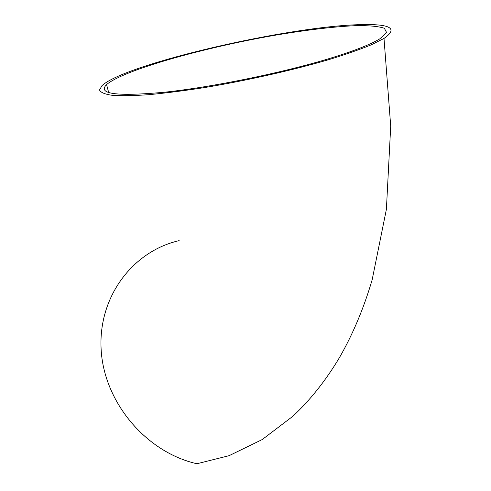 <?xml version="1.0" encoding="UTF-8"?>
<svg xmlns="http://www.w3.org/2000/svg" width="491" height="491" viewBox="0 0 491 491"><rect width="100%" height="100%" fill="white"/><g stroke="black" fill="none" stroke-linecap="round" stroke-linejoin="round"><path stroke-width="0.74" d="M360.805 24.636C289.555 26.017 125.622 63.738 102.036 85.587L99.52 89.97C100.538 92.425 104.7 94.192 112.009 95.291C121.154 95.941 133.276 95.745 148.374 94.714C164.994 93.173 183.597 90.81 204.17 87.631C246.378 80.647 292.599 70.244 328.596 59.699C345.633 54.464 359.866 49.499 371.313 44.798L384.005 38.433C398.361 28.447 390.627 23.85 360.805 24.636M179.154 240.633C133.325 251.054 98.347 296.061 101.103 348.819C103.527 401.509 145.624 452.18 196.903 463.737L229.058 455.691L262.28 439.519L292.753 416.343C310.054 400.282 325.582 380.77 339.342 357.798C352.759 334.463 363.696 308.477 372.147 279.852L386.392 209.332L390.713 126.175L384.005 38.433M327.614 59.061C352.919 51.389 370.288 44.669 379.721 38.899L386.65 32.609L384.361 28.263C378.616 26.348 369.238 25.477 356.227 25.636C334.702 26.569 306.752 29.908 276.071 35.064C204.084 47.437 123.192 70.158 106.572 84.593C97.243 94.039 116.49 96.592 164.301 92.247C211.468 87.251 280.539 73.233 327.614 59.061M106.572 84.593L108.707 92.639"/></g></svg>
